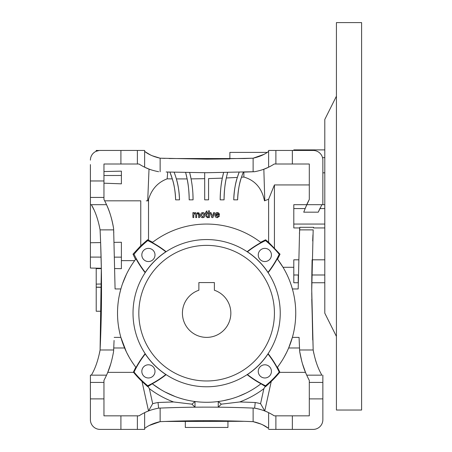 <?xml version="1.0" encoding="UTF-8"?>
<svg xmlns="http://www.w3.org/2000/svg" width="452" height="452" viewBox="0 0 452 452"><rect width="100%" height="100%" fill="white"/><g stroke="black" fill="none" stroke-linecap="round" stroke-linejoin="round"><path stroke-width="0.68" d="M230.842 313.174A24.216 24.216 0 0 1 206.626 337.384A24.216 24.216 0 0 1 198.88 290.229L198.88 282.562L214.378 282.562L214.378 290.229A24.216 24.216 0 0 1 230.842 313.174M138.826 313.174A67.8 67.8 0 0 1 206.626 245.374A67.8 67.8 0 0 1 274.426 313.174A67.8 67.8 0 0 1 206.626 380.974A67.8 67.8 0 0 1 138.826 313.174M133.018 313.174A73.614 73.614 0 0 1 206.626 239.56A73.614 73.614 0 0 1 280.24 313.174A73.614 73.614 0 0 1 206.626 386.782A73.614 73.614 0 0 1 133.018 313.174M145.154 353.662A97.146 97.146 0 0 0 136.024 367.538A89.106 89.106 0 0 1 117.52 313.174C117.526 321.417 118.644 329.491 120.87 337.384L126.328 351.797M136.024 367.538L135.786 367.222L133.402 372.132L134.046 372.058A96.858 96.858 0 0 1 145.267 353.984L145.273 353.843M141.826 254.956A6.588 6.588 0 0 0 148.414 261.544A6.588 6.588 0 0 0 155.002 254.956A6.588 6.588 0 0 0 148.414 248.368A6.588 6.588 0 0 0 141.826 254.956M204.694 178.676L191.072 178.885L189.67 172.602A110.418 110.418 0 0 1 193.066 199.846L189.196 199.846L193.066 199.846M258.256 254.956A6.588 6.588 0 0 0 264.844 261.544A6.588 6.588 0 0 0 271.432 254.956A6.588 6.588 0 0 0 264.844 248.368A6.588 6.588 0 0 0 258.256 254.956M258.256 371.386A6.588 6.588 0 0 0 264.844 377.974A6.588 6.588 0 0 0 271.432 371.386A6.588 6.588 0 0 0 264.844 364.798A6.588 6.588 0 0 0 258.256 371.386M141.826 371.386A6.588 6.588 0 0 0 148.414 377.974A6.588 6.588 0 0 0 155.002 371.386A6.588 6.588 0 0 0 148.414 364.798A6.588 6.588 0 0 0 141.826 371.386M204.694 199.53L204.694 199.846L208.564 199.846L208.564 178.585L222.333 178.133C221.073 183.665 220.356 190.902 220.186 199.846L224.062 199.846C224.237 190.885 224.989 183.591 226.322 177.969L237.34 177.433C235.362 183.156 234.164 190.631 233.746 199.846L237.622 199.846C238.057 190.591 239.34 183.037 241.481 177.195L243.888 177.054L243.831 172.116L254.634 171.709L206.626 172.726L166.15 172.003M312.948 234.757L312.688 240.972M291.376 285.641L292.506 289.387L292.387 288.975L298.179 288.958L299.597 229.876L313.174 229.876L311.739 289.924L313.174 349.978L299.597 349.978L299.066 337.384L292.382 337.384L288.658 347.983L299.501 347.983L299.665 351.357L301.857 361.685M247.12 374.646A97.146 97.146 0 0 0 260.99 383.776L265.618 386.635L271.234 381.46L264.742 410.964A52.302 52.302 0 0 1 268.618 412.659L268.618 428.434C264.708 425.366 259.544 423.106 253.12 421.654L256.165 422.371M126.916 353.001C126.125 351.396 126.125 351.396 126.916 353.001L129.108 357.108M118.526 326.525L119.136 330.067M145.273 272.499L145.267 272.358A96.858 96.858 0 0 1 134.046 254.284L133.001 254.16L135.538 259.442L134.651 260.635C128.379 269.251 123.786 278.686 120.87 288.958C118.639 296.913 117.52 304.987 117.52 313.174L117.52 313.191A89.106 89.106 0 0 1 136.024 258.81A97.146 97.146 0 0 0 145.154 272.68M121.289 338.819L121.588 339.791M121.605 339.836L122.221 341.729M122.226 341.746L122.532 342.627M123.729 345.853L124.424 347.565M133.498 364.08L131.312 360.792M135.464 366.798L135.741 367.165M185.32 420.891L185.32 427.462L227.938 427.462L227.938 420.885M185.484 399.737L186.891 400.065M284.15 357.108L286.608 352.464M286.901 351.865L288.658 347.983M277.568 367.097L277.986 366.544M160.138 171.771L160.138 158.2L206.626 159.166L253.12 158.2L253.12 171.771M127.068 273.036L126.532 274.121M126.487 274.211L122.56 283.63M90.4 164.584L90.4 268.042L101.333 268.268L101.338 268.618L96.214 268.618L96.214 284.116L101.502 283.992L101.514 287.218L96.214 287.144L96.214 311.236L101.338 311.236L100.31 345.091M263.776 154.448L253.12 158.2L244.165 158.539L253.12 158.2C259.521 156.754 264.686 154.494 268.618 151.42M267.234 152.386L229.876 152.386L229.876 158.923L206.626 159.166M302.416 363.617L305.512 372.363L279.664 372.363L279.856 372.132L279.212 372.058A96.858 96.858 0 0 0 267.991 353.984L268.104 353.662A97.146 97.146 0 0 1 277.234 367.538A89.106 89.106 0 0 0 277.234 258.81L277.562 259.239L280.037 254.188L279.212 254.284A96.858 96.858 0 0 1 267.991 272.358L267.985 272.499M135.538 259.442L136.024 258.81M145.267 272.358A73.699 73.699 0 0 1 165.816 251.809L165.957 251.815M166.138 251.696A97.146 97.146 0 0 0 152.262 242.566L152.68 242.249L148.516 240.142L148.516 199.439C151.646 189.196 157.861 182.331 167.15 178.834L172.308 178.89C174.144 184.314 175.252 191.298 175.636 199.846L179.506 199.846C179.15 191.343 178.099 184.365 176.359 178.913L187.128 178.913C188.348 184.28 189.038 191.258 189.196 199.846A106.542 106.542 0 0 0 185.648 172.534L187.128 178.913M134.046 254.284A93.468 93.468 0 0 1 147.742 240.588L147.64 239.735L148.516 240.142M147.742 240.588A96.858 96.858 0 0 1 165.816 251.809M152.262 242.566A89.106 89.106 0 0 1 260.99 242.566A97.146 97.146 0 0 0 247.12 251.696M247.3 251.815L247.442 251.809A96.858 96.858 0 0 1 265.516 240.588L265.612 239.786L260.618 242.278L260.99 242.566M247.442 251.809A73.699 73.699 0 0 1 267.991 272.358M268.104 272.68A97.146 97.146 0 0 0 277.234 258.81M279.856 372.132L277.471 367.222L277.234 367.538M267.991 353.984A73.699 73.699 0 0 1 247.442 374.533L247.3 374.527M265.618 386.635L265.516 385.754A96.858 96.858 0 0 1 247.442 374.533M260.99 383.776A89.106 89.106 0 0 1 152.262 383.776A97.146 97.146 0 0 0 166.138 374.646M165.957 374.527L165.816 374.533A96.858 96.858 0 0 1 147.742 385.754L147.64 386.635L148.002 386.483L152.262 383.776M165.816 374.533A73.699 73.699 0 0 1 145.267 353.984M133.001 254.16L140.764 245.786L140.764 200.818L104.666 200.818C109.09 209.479 112.068 218.7 113.593 228.492L113.791 232.673M114.192 242.368L121.396 242.255L121.396 268.674L114.898 268.544M147.64 239.735L140.764 245.786M193.066 199.784L192.902 193.722M243.888 177.054C255.058 180.314 261.923 188.235 264.482 200.818L268.618 199.236L268.618 242.289L265.612 239.786M211.022 212.632L210.107 212.632L211.022 212.632L211.813 215.005M214.536 212.632L213.615 212.632L214.536 212.632L212.926 217.587L211.824 217.587L210.107 212.632L211.824 217.587L212.926 217.587L213.248 216.593M213.615 212.632L212.626 215.655L213.615 212.632M212.626 215.655L212.265 216.395M214.971 215.146C214.966 213.587 215.734 212.722 217.259 212.542C218.745 212.711 219.486 213.564 219.491 215.101L215.841 215.327L217.322 216.887L218.615 216.107L219.463 216.192L217.31 217.672C215.779 217.553 214.999 216.717 214.971 215.146L215.338 216.666M204.976 215.039C205.01 216.621 204.259 217.497 202.716 217.672C201.213 217.525 200.456 216.666 200.456 215.107L201.202 213.09L202.716 212.542C204.197 212.689 204.948 213.519 204.976 215.039L204.118 212.999M202.716 217.672L204.445 216.903M207.231 217.672L207.847 217.598L207.756 216.87L207.847 217.598L207.231 217.672L206.106 216.192L206.106 213.412L206.106 216.192M206.976 214.056L206.976 215.282M207.756 213.412L207.756 212.632L207.756 213.412L207.129 213.412M206.976 211.564L206.976 212.632L207.756 212.632L206.976 212.632L206.976 211.915M205.496 212.632L205.496 213.412L205.496 212.632L206.106 212.632L206.106 211.423L206.106 212.632L205.496 212.835M205.496 213.412L206.106 213.412M209.406 211.672L209.406 210.807L208.541 210.807L208.541 211.672L208.541 210.807L209.406 210.807L209.406 211.672L208.541 211.502M208.541 216.949L208.541 217.587L209.406 217.587L209.406 212.632L208.541 212.632L208.541 213.632M198.643 216.949L198.643 217.587L199.513 217.587L199.513 216.74M199.513 215.265L199.066 212.898M192.902 216.949L192.902 212.632L193.772 212.632L193.772 213.4L193.772 212.632L192.902 212.632L192.902 213.632M192.902 217.587L193.772 217.587L193.772 215.062L193.772 217.587L192.902 217.587M195.772 214.423L195.772 217.587L196.643 217.587L196.643 214.756L196.643 217.587L195.772 217.587L195.772 214.423L194.936 213.327L193.772 215.062M198.513 213.7L198.643 215.333M280.037 254.188L268.618 242.289M265.516 240.588A93.468 93.468 0 0 1 279.212 254.284M309.298 184.93L274.426 184.93L274.426 247.939M277.562 259.239L283.02 267.296L293.8 267.296M293.8 280.98L293.8 259.815L298.535 259.815M299.427 233.548L299.851 227.316L313.631 227.316L313.513 227.938L324.796 227.938M299.851 227.316L299.749 227.938L293.8 227.938L293.8 208.564L305.077 208.564L309.298 199.462L309.298 164.014L292.348 164.014L292.348 150.454L292.348 164.014L275.884 164.014L275.884 150.454L268.618 150.454L268.618 167.195L263.844 169.229L264.793 200.818M293.8 227.938L293.8 204.694L306.727 204.694A91.044 91.044 0 0 1 309.298 199.462M271.234 381.46A94.01 94.01 0 0 0 279.664 372.363M279.212 372.058A93.468 93.468 0 0 1 265.516 385.754M148.002 386.483L149.386 388.675A94.75 94.75 0 0 0 173.568 401.964L191.947 404.161L195.004 401.517L195.004 407.184A1132.74 1132.74 0 0 1 218.254 407.184L218.254 401.517L221.31 404.161L239.69 401.964A94.75 94.75 0 0 0 263.872 388.675L265.256 386.483M147.742 385.754A93.468 93.468 0 0 1 134.046 372.058M133.402 372.132L133.594 372.363A94.01 94.01 0 0 0 142.018 381.46L147.64 386.635M133.594 372.363L107.745 372.363L110.757 363.905M114.073 340.458L113.593 351.357L113.751 347.983L124.599 347.983M312.733 339.949L311.744 292.783M113.751 347.983L113.831 346.215M114.192 337.384L120.87 337.384M113.661 349.978L100.084 349.978C101.994 309.942 101.994 269.906 100.084 229.876L113.661 229.876L115.079 288.958L120.87 288.958L121.266 287.602L120.605 289.924M121.396 260.635L134.651 260.635M114.655 257.137L121.396 257.154M90.4 197.428L103.96 197.428L103.96 199.462A91.044 91.044 0 0 1 106.531 204.694C109.57 210.977 111.926 218.909 113.593 228.492L113.661 229.876M140.764 200.818L104.666 200.818M148.516 199.439L148.041 200.818L147.708 200.818L149.019 169.088L151.635 169.997M146.267 200.818L147.708 200.818M174.246 172.557L174.133 172.257A81.36 81.36 0 0 1 179.506 199.846M172.308 178.89L169.912 172.133A77.484 77.484 0 0 1 175.636 199.846M167.15 178.834L167.743 172.059M274.426 184.93L268.618 199.236M254.634 171.709C260.301 170.602 264.962 169.099 268.618 167.195A52.302 52.302 0 0 0 274.24 164.014L273.703 164.353M261.64 169.992L263.844 169.229M237.34 177.433L239.125 172.257A81.36 81.36 0 0 0 233.746 199.846L237.622 199.846A77.484 77.484 0 0 1 243.345 172.133M227.525 172.839L227.605 172.534A106.542 106.542 0 0 0 224.062 199.846L220.186 199.846A110.418 110.418 0 0 1 223.587 172.602L222.333 178.133M208.564 178.585L208.564 199.846L204.694 199.846L204.694 172.726M206.106 211.423L206.976 210.931M206.976 216.225L207.756 216.87M209.406 212.632L209.406 217.587L208.541 217.587L208.541 212.632L209.406 212.632M193.772 213.4L195.191 212.542L196.507 213.463L198.01 212.542L199.513 214.197L199.513 217.587L198.643 217.587L198.643 214.519L197.801 213.327L196.643 214.756M303.727 212.174L306.727 204.694L322.858 204.694L321.886 204.694L318.253 212.174L303.727 212.174M324.796 224.062L293.8 224.062M298.196 282.743L293.8 282.743L293.8 274.991L298.263 274.991L298.201 281.98M299.597 229.876L299.665 228.492M299.066 337.384L299.162 339.944M309.298 382.426L322.858 382.426L322.858 398.89L309.298 398.89L309.298 380.386A91.044 91.044 0 0 1 305.512 372.363M313.79 353.34L313.174 349.978C315.072 360.148 317.976 368.538 321.886 375.16L306.727 375.16C303.687 368.877 301.331 360.945 299.665 351.357L299.597 349.978M252.854 408.071A1132.74 1132.74 0 0 1 254.634 408.145A52.302 52.302 0 0 1 264.742 410.964L260.572 403.676L263.872 388.675M239.69 401.964A1138.385 1138.385 0 0 1 255.227 402.523A57.941 57.941 0 0 1 260.572 403.676M173.568 401.964A1138.385 1138.385 0 0 0 158.03 402.523L158.624 408.145L160.138 408.083C191.134 406.806 222.124 406.806 253.12 408.083L254.634 408.145L255.227 402.523M221.31 404.161L218.254 407.184M195.004 407.184L191.947 404.161M137.374 415.84L103.96 415.84L103.96 382.426L103.96 398.89L90.4 398.89L90.4 419.716A9.684 9.684 0 0 0 100.084 429.4L137.374 429.4L137.374 415.84L139.018 415.84A52.302 52.302 0 0 1 144.64 412.659C148.296 410.755 152.957 409.252 158.624 408.145A1132.74 1132.74 0 0 1 160.392 408.071M149.386 388.675L152.686 403.676A57.941 57.941 0 0 1 158.03 402.523M152.686 403.676L148.516 410.964L142.018 381.46M137.374 429.4L144.64 429.4L144.64 412.659A52.302 52.302 0 0 1 150.889 410.1M107.745 372.363A91.044 91.044 0 0 1 103.96 380.386L103.96 382.426L90.4 382.426L103.96 382.426M113.593 351.357C111.949 360.865 109.593 368.804 106.531 375.16L91.366 375.16C95.248 368.629 98.157 360.233 100.084 349.978L99.559 352.888M158.03 422.123L160.138 421.654L160.138 408.083M154.652 423.145L160.138 421.654C153.737 423.095 148.572 425.355 144.64 428.434M293.8 149.889L324.796 149.889L293.8 149.889L293.8 150.454M324.796 282.743L311.761 282.743L311.829 274.991L324.796 274.991M324.796 259.815L312.1 259.815L311.829 274.991M313.513 227.938L313.631 227.316M324.796 208.564L319.88 208.564L318.253 212.174M324.796 204.694L322.858 204.694L322.858 160.138A9.684 9.684 0 0 0 313.174 150.454L275.884 150.454L275.884 164.014L274.24 164.014M320.169 207.982L319.88 208.564M324.796 172.817L322.858 172.817M324.796 157.635L322.53 157.635M321.886 375.16L306.727 375.16M165.014 421.462L244.165 421.315L253.12 421.654L258.668 423.168M260.058 423.688L261.64 424.36M261.928 424.496L263.437 425.23M263.013 425.016L268.607 428.428M309.298 398.89L309.298 415.84L292.348 415.84L292.348 429.4L313.174 429.4A9.684 9.684 0 0 0 322.858 419.716L322.858 398.89M100.084 229.876C98.186 219.706 95.282 211.31 91.366 204.694L106.531 204.694L90.4 204.694L91.366 204.694L93.835 209.536M100.084 349.978L101.333 268.268L100.626 242.588L90.4 242.747M103.96 197.428L103.96 164.014L120.91 164.014L103.96 164.014M121.396 173.144L121.396 183.834L103.96 183.184M149.019 169.088L144.64 167.195A52.302 52.302 0 0 1 139.018 164.014L139.555 164.353M103.96 171.551L121.396 171.138L121.396 175.472L103.96 175.512M158.624 171.709C152.957 170.602 148.296 169.099 144.64 167.195L144.64 150.454L137.374 150.454L137.374 164.014L139.018 164.014M215.841 214.542L218.621 214.542L218.305 213.739L217.259 213.327L215.841 214.542L216.395 214.542M201.326 215.107L202.716 216.887L204.106 215.079L202.716 213.327L201.326 215.107M306.727 204.694L321.886 204.694M292.348 415.84L274.24 415.84A52.302 52.302 0 0 0 268.618 412.659L268.618 428.434M254.634 408.145C260.301 409.252 264.962 410.755 268.618 412.659M322.858 382.426L322.858 375.16M106.531 375.16L90.4 375.16L90.4 419.716M206.626 420.688L208.779 420.688L206.626 420.688M244.165 421.315L248.193 421.456M175.054 396.5L164.974 391.946M160.483 389.398L152.482 383.946M100.084 150.454L137.374 150.454L137.374 164.014L120.91 164.014L120.91 150.454L100.084 150.454A9.684 9.684 0 0 0 90.4 160.138M99.118 150.499L96.197 151.267L96.214 150.454L99.118 150.499M131.464 265.307L130.82 266.341M101.09 257.109L90.4 257.086M103.96 180.964L90.4 180.964M284.653 270.132L285.116 270.985M289.839 281.291L291.009 284.528M291.653 339.842L288.834 347.565M294.122 330.067L294.766 326.287M294.975 324.779L294.919 325.225M295.258 303.953L294.789 300.201M279.466 364.504L281.517 361.464M291.67 339.791L291.964 338.825M295.393 321.022L295.438 320.428M295.574 318.558L295.721 314.784M291.099 284.794L291.354 285.562M295.648 317.191L295.67 316.699M311.773 299.32L313.174 349.978M311.739 289.924L311.778 280.116M260.77 383.946L257.561 386.291M121.396 183.834L121.396 175.472M144.64 151.42C148.55 154.488 153.714 156.748 160.138 158.2L157.098 157.477M218.621 214.542L217.988 214.542M316.185 362.193L315.473 359.95M275.884 415.84L275.884 429.4L313.174 429.4M268.618 429.4L275.884 429.4M149.482 425.405L160.138 421.654C191.134 420.366 222.124 420.366 253.12 421.654L253.12 408.083M120.91 429.4L120.91 415.84L120.91 429.4M120.763 289.348L119.588 294.071M227.938 399.692L226.367 400.065M246.035 393.093L238.204 396.5M230.537 399.014L223.13 400.738M164.782 391.844C165.912 392.438 165.912 392.438 164.782 391.844M179.416 398.026L182.715 399.014M152.239 155.765L160.138 158.2L154.607 156.691M153.217 156.166L151.606 155.482M151.341 155.364L149.821 154.624M150.233 154.833L144.663 151.437M161.844 158.268L165.031 158.392M253.12 421.654L261.024 424.089M101.514 287.331L96.214 287.24M161.822 421.58L169.105 421.315M244.165 158.539L169.105 158.539M96.214 287.144L96.214 284.116M336.418 22.6L361.6 22.6L361.6 410.026L336.418 410.026L336.418 22.6M336.418 336.418L324.796 313.174L324.796 119.458L336.418 96.214"/></g></svg>
